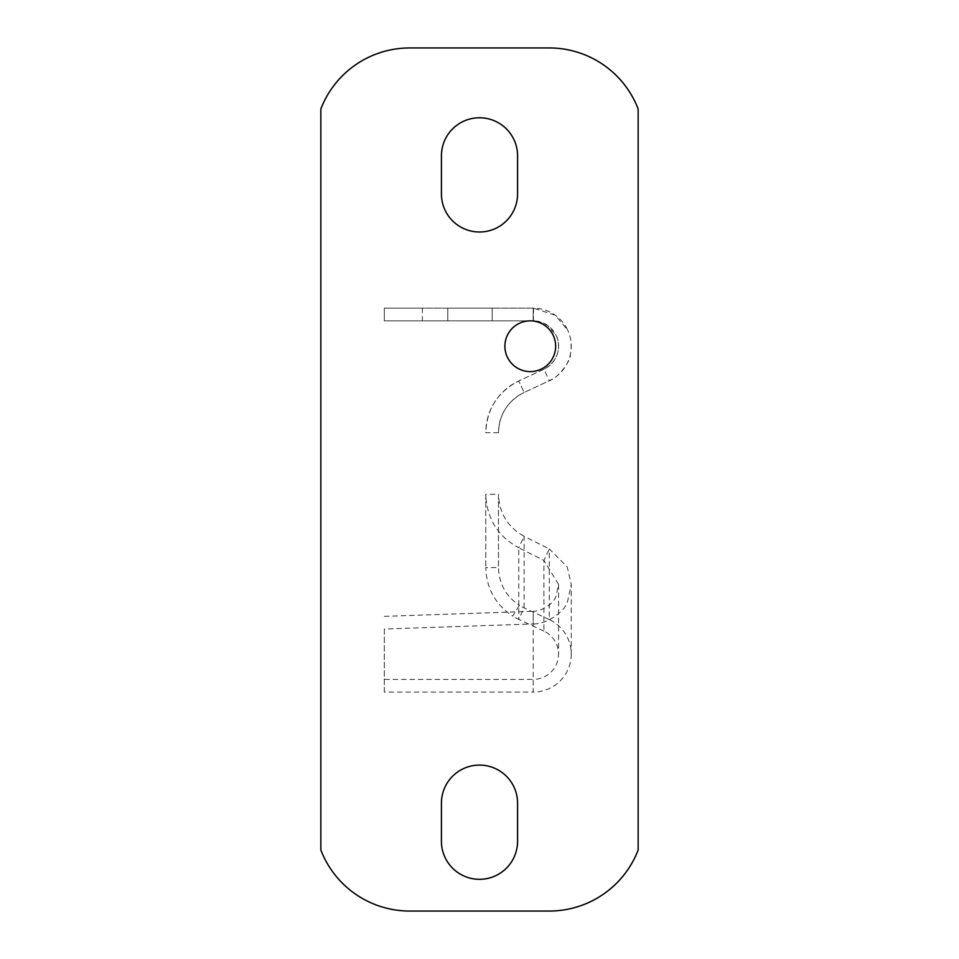 <?xml version="1.0" encoding="UTF-8"?>
<svg xmlns="http://www.w3.org/2000/svg" width="959" height="959" viewBox="0 0 959 959"><rect width="100%" height="100%" fill="white"/><g stroke="black" fill="none" stroke-linecap="round" stroke-linejoin="round"><path stroke-width="0.72" stroke-dasharray="4.79 3.6" d="M504.89 346.223A25.39 25.39 0 0 0 530.267 371.613A25.39 25.39 0 0 0 555.657 346.223A25.39 25.39 0 0 0 530.267 320.845A25.39 25.39 0 0 0 504.89 346.223M441.428 803.163L441.428 841.235A38.072 38.072 0 0 0 479.5 879.319A38.072 38.072 0 0 0 517.572 841.235L517.572 803.163A38.072 38.072 0 0 0 479.5 765.09A38.072 38.072 0 0 0 441.428 803.163M517.572 155.838L517.572 193.91A38.072 38.072 0 0 1 479.5 231.994A38.072 38.072 0 0 1 441.428 193.91L441.428 155.838A38.072 38.072 0 0 1 479.5 117.765A38.072 38.072 0 0 1 517.572 155.838M320.845 850.034L320.845 108.966A95.193 95.193 0 0 1 409.685 47.95L549.315 47.95A95.193 95.193 0 0 1 638.155 108.966L638.155 850.034A95.193 95.193 0 0 1 549.315 911.05L409.685 911.05A95.193 95.193 0 0 1 320.845 850.034M533.54 308.151L533.42 320.845C534.091 319.731 538.91 321.301 547.913 325.545L556.196 335.494C560.859 344.101 559.948 360.548 543.909 369.239A25.39 25.39 0 0 0 533.18 320.845L422.38 320.845L422.38 308.151L384.307 308.151L533.18 308.151A38.072 38.072 0 0 1 533.54 308.151L555.273 315.211L567.692 330.136A38.072 38.072 0 0 0 533.18 308.151L422.38 308.151M447.769 308.151L447.769 320.845L492.195 320.845L447.769 320.845L492.195 320.845L447.769 320.845L492.195 320.845L447.769 320.845L492.195 320.845L447.769 320.845L447.769 308.151L492.195 308.151L492.195 320.845L492.195 308.151L447.769 308.151L492.195 308.151L492.195 320.845L492.195 308.151L447.769 308.151L447.769 320.845L447.769 308.151L492.195 308.151L492.195 320.845L492.195 308.151L447.769 308.151L492.195 308.151L492.195 320.845L492.195 308.151L447.769 308.151L447.769 320.845L447.769 308.151M571.264 654.074A38.072 38.024 180 0 1 533.18 692.098L533.18 679.416A25.39 25.354 180 0 0 543.909 631.094L543.909 560.428L558.57 584.403L556.196 595.659C554.865 602.24 542.77 611.422 533.18 611.291L533.18 623.961C547.565 624.333 565.714 610.727 567.692 601.017L571.264 584.403L571.264 654.074A38.072 38.024 180 0 0 549.279 619.61L549.279 548.944L567.237 566.925L571.264 584.403M498.476 494.281L498.476 567.56L498.476 494.281C499.231 513.245 507.779 527.246 524.129 536.285L518.759 547.769C497.745 536.321 486.752 518.483 485.781 494.281L485.781 567.56L485.781 494.281L498.476 494.281M498.476 432.725A44.426 44.426 0 0 1 524.129 392.471C507.779 400.922 499.231 414.348 498.476 432.725L485.781 432.725A57.12 57.12 0 0 1 518.759 380.963C497.745 391.835 486.752 409.085 485.781 432.725M549.279 619.61L524.129 607.898A44.426 44.366 0 0 1 519.43 605.357L512.729 616.122C495.395 604.566 486.417 588.382 485.781 567.56L498.476 567.56C498.968 583.755 505.944 596.354 519.43 605.357M543.909 631.094L518.759 619.382L518.759 547.769L543.909 560.428L549.279 548.944L524.129 536.285L524.129 607.898L518.759 619.382A57.12 57.037 0 0 1 512.729 616.122M384.307 692.098L384.307 629.02L533.18 623.961L533.18 692.098L384.307 692.098L384.307 629.02M384.307 616.349L533.18 611.291L533.18 679.416L384.307 679.416M543.909 369.239L518.759 380.963L524.129 392.471L518.759 380.963L543.909 369.239L549.279 380.735A38.072 38.072 0 0 0 567.692 330.136C571.12 337.208 571.996 345.408 570.305 354.698C571.3 360.069 558.09 378.373 549.279 380.735L524.129 392.471L549.279 380.735M422.38 320.845L384.307 320.845L384.307 308.151L384.307 320.845L533.18 320.845A25.39 25.39 0 0 1 533.42 320.845M533.18 320.845L533.18 308.151L533.18 320.845M558.57 584.403L558.57 654.074"/><path stroke-width="1.44" d="M504.89 346.223A25.39 25.39 0 0 0 530.267 371.613A25.39 25.39 0 0 0 555.657 346.223A25.39 25.39 0 0 0 530.267 320.845A25.39 25.39 0 0 0 504.89 346.223M441.428 841.235A38.072 38.072 0 0 0 479.5 879.319A38.072 38.072 0 0 0 517.572 841.235L517.572 803.163A38.072 38.072 0 0 0 479.5 765.09A38.072 38.072 0 0 0 441.428 803.163L441.428 841.235M441.428 155.838A38.072 38.072 0 0 1 479.5 117.765A38.072 38.072 0 0 1 517.572 155.838L517.572 193.91A38.072 38.072 0 0 1 479.5 231.994A38.072 38.072 0 0 1 441.428 193.91L441.428 155.838M320.845 850.034L320.845 108.966A95.193 95.193 0 0 1 409.685 47.95L549.315 47.95A95.193 95.193 0 0 1 638.155 108.966L638.155 850.034A95.193 95.193 0 0 1 549.315 911.05L409.685 911.05A95.193 95.193 0 0 1 320.845 850.034"/></g></svg>
